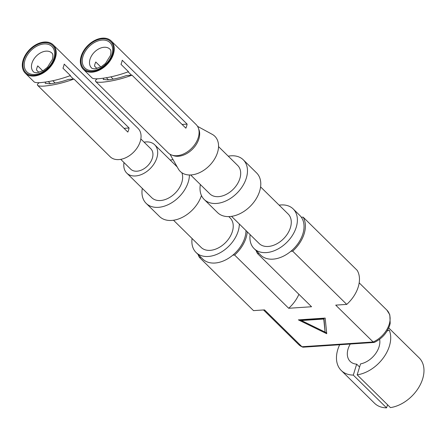<?xml version="1.0" encoding="UTF-8"?>
<svg xmlns="http://www.w3.org/2000/svg" width="446" height="446" viewBox="0 0 446 446"><rect width="100%" height="100%" fill="white"/><g stroke="black" fill="none" stroke-linecap="round" stroke-linejoin="round"><path stroke-width="0.67" d="M298.909 294.304A29.43 19.998 -45.4 0 1 288.69 308.275L311.553 306.748L257.481 253.518L258.998 253.417M250.117 234.629A27.842 18.916 -45.4 0 0 254.12 248.617L260.776 255.168A27.842 18.916 -45.4 0 0 272.974 259.148A27.842 18.916 -45.4 0 0 290.87 251.288A27.842 18.916 -45.4 0 0 301.34 217.252L303.129 217.135L357.201 270.365A29.43 19.998 134.6 0 1 358.238 286.962A29.43 19.998 134.6 0 1 346.732 304.395L335.721 305.131L373.157 341.982L301.959 346.743A21.48 14.595 134.6 0 1 298.703 344.591L263.519 309.959M303.129 217.135A29.43 19.998 134.6 0 1 304.166 233.732A29.43 19.998 134.6 0 1 292.66 251.165L346.732 304.395M303.102 347.189L301.959 346.743L264.523 309.892L253.506 310.628L199.434 257.398L200.951 257.292M192.07 238.51A27.842 18.916 -45.4 0 0 196.073 252.492A27.842 18.916 -45.4 0 0 208.276 256.472A27.842 18.916 -45.4 0 0 239.34 224.02M196.073 252.492L202.729 259.042A27.842 18.916 -45.4 0 0 214.933 263.029A27.842 18.916 -45.4 0 0 232.823 255.162A27.842 18.916 -45.4 0 0 245.991 230.571M173.522 220.24L201.096 247.391A20.683 14.055 -45.4 0 0 210.161 250.351A20.683 14.055 -45.4 0 0 229.746 237.266A20.683 14.055 -45.4 0 0 230.114 217.916L228.787 216.605M142.307 188.402A27.842 18.916 -45.4 0 0 146.16 203.359L159.473 216.461A27.842 18.916 -45.4 0 0 171.677 220.441A27.842 18.916 -45.4 0 0 201.447 195.515M173.093 159.69A27.842 18.916 -45.4 0 0 173.026 159.696A27.842 18.916 -45.4 0 0 170.21 160.058M146.16 203.359A27.842 18.916 -45.4 0 0 158.363 207.34A27.842 18.916 -45.4 0 0 189.427 174.983M144.103 142.168A19.886 13.514 134.6 0 1 145.97 141.934A19.886 13.514 134.6 0 1 154.69 144.777A19.886 13.514 134.6 0 1 154.333 163.381A19.886 13.514 134.6 0 1 135.5 175.964A19.886 13.514 134.6 0 1 126.787 173.12L151.74 197.69A19.886 13.514 -45.4 0 0 160.46 200.533A19.886 13.514 -45.4 0 0 177.642 190.342A19.886 13.514 -45.4 0 0 181.851 172.741M140.83 138.946L150.781 148.747A14.317 9.728 134.6 0 1 150.525 162.143A14.317 9.728 134.6 0 1 136.967 171.203A14.317 9.728 134.6 0 1 130.695 169.151L120.738 159.35M126.787 173.12A19.886 13.514 134.6 0 1 124.01 162.573M53.202 44.868A19.886 13.514 134.6 0 1 52.845 63.477A19.886 13.514 134.6 0 1 34.013 76.054A19.886 13.514 134.6 0 1 25.299 73.211A19.886 13.514 134.6 0 1 25.656 54.602A19.886 13.514 134.6 0 1 44.483 42.024A19.886 13.514 134.6 0 1 53.202 44.868L138.054 128.398A19.886 13.514 134.6 0 1 137.697 147.007A19.886 13.514 134.6 0 1 118.865 159.584A19.886 13.514 134.6 0 1 110.151 156.741L37.62 85.342C37.012 84.707 37.564 83.82 39.27 82.677M25.299 73.211L34.091 81.869C34.883 82.588 37.079 82.833 40.67 82.605C50.259 81.707 60.177 79.366 70.435 75.569L62.947 68.199A19.886 13.514 134.6 0 0 64.202 64.118L129.089 127.991A19.886 13.514 134.6 0 1 127.835 132.077L73.964 79.048C63.706 82.839 53.788 85.18 44.199 86.084C40.608 86.307 38.412 86.061 37.62 85.342M44.277 42.704A19.089 12.973 -45.4 0 0 23.772 60.076A19.089 12.973 -45.4 0 0 34.225 75.374A19.089 12.973 -45.4 0 0 54.73 58.002A19.089 12.973 -45.4 0 0 44.277 42.704M73.479 79.076L70.067 75.714M42.777 70.853L37.732 65.885A13.124 8.92 -45.4 0 0 36.477 69.972L38.947 72.403M55.142 83.028L52.829 80.743M45.542 82.075L45.174 83.291L49.512 83.776C55.471 83.235 61.777 81.78 68.422 79.416L73.964 79.048M50.426 83.703L48.319 81.629M129.089 127.991L124.027 128.331M301.34 217.252A27.842 18.916 -45.4 0 0 299.84 215.485L293.184 208.934A27.842 18.916 -45.4 0 0 280.98 204.954A27.842 18.916 -45.4 0 0 279.135 205.149M254.12 248.617A27.842 18.916 -45.4 0 0 266.323 252.598A27.842 18.916 -45.4 0 0 292.682 234.981A27.842 18.916 -45.4 0 0 293.184 208.934M231.563 216.366L259.143 243.51A20.683 14.055 -45.4 0 0 268.208 246.471A20.683 14.055 -45.4 0 0 287.787 233.386A20.683 14.055 -45.4 0 0 288.161 214.035L260.581 186.885M200.354 184.521A27.842 18.916 -45.4 0 0 204.207 199.479L217.514 212.58A27.842 18.916 -45.4 0 0 229.718 216.561A27.842 18.916 -45.4 0 0 256.082 198.949A27.842 18.916 -45.4 0 0 256.578 172.897L243.271 159.796A27.842 18.916 -45.4 0 0 231.067 155.816A27.842 18.916 -45.4 0 0 228.257 156.178M204.207 199.479A27.842 18.916 -45.4 0 0 216.41 203.46A27.842 18.916 -45.4 0 0 242.769 185.848A27.842 18.916 -45.4 0 0 243.271 159.796M190.643 174.966L209.787 193.809A19.886 13.514 -45.4 0 0 218.501 196.653A19.886 13.514 -45.4 0 0 237.333 184.075A19.886 13.514 -45.4 0 0 237.69 165.466L218.546 146.623M111.244 40.987A19.886 13.514 134.6 0 1 110.887 59.597A19.886 13.514 134.6 0 1 92.06 72.18A19.886 13.514 134.6 0 1 83.341 69.331A19.886 13.514 134.6 0 1 83.697 50.727A19.886 13.514 134.6 0 1 102.53 38.144A19.886 13.514 134.6 0 1 111.244 40.987L196.095 124.518A19.886 13.514 134.6 0 1 195.738 143.127A19.886 13.514 134.6 0 1 176.911 155.71A19.886 13.514 134.6 0 1 168.192 152.861L95.661 81.462C95.054 80.832 95.606 79.94 97.312 78.797M103.589 78.195L103.216 79.41L107.558 79.895C113.518 79.355 119.818 77.899 126.463 75.536L132.005 75.168C121.752 78.959 111.829 81.306 102.24 82.203C98.65 82.432 96.459 82.181 95.661 81.462M83.341 69.331L92.132 77.989C92.93 78.708 95.121 78.953 98.711 78.73C108.3 77.833 118.223 75.486 128.476 71.694L120.989 64.324A19.886 13.514 134.6 0 0 122.249 60.238L187.13 124.116L182.074 124.451M102.318 38.824A19.089 12.973 -45.4 0 0 81.813 56.196A19.089 12.973 -45.4 0 0 92.266 71.494A19.089 12.973 -45.4 0 0 112.771 54.128A19.089 12.973 -45.4 0 0 102.318 38.824M131.525 75.201L128.108 71.834M100.824 66.978L95.773 62.005A13.124 8.92 -45.4 0 0 94.519 66.092L96.988 68.522M113.189 79.148L110.87 76.868M132.005 75.168L185.876 128.197A19.886 13.514 134.6 0 0 187.13 124.116M108.467 79.823L106.36 77.749M197.522 126.324L212.24 134.352A24.658 16.753 134.6 0 1 215.513 157.36A24.658 16.753 134.6 0 1 191.044 174.944A24.658 16.753 134.6 0 1 178.277 168.85L170.021 154.26M198.66 128.994A19.089 12.973 134.6 0 1 195.125 146.115A19.089 12.973 134.6 0 1 178.367 156.256A19.089 12.973 134.6 0 1 172.702 155.353M374.389 342.372L373.157 341.982A21.48 14.595 134.6 0 0 389.224 324.242A21.48 14.595 134.6 0 0 386.877 310.104L359.192 282.842M288.69 308.275L234.618 255.045A29.43 19.998 -45.4 0 0 246.125 237.606A29.43 19.998 -45.4 0 0 247.268 231.825M232.823 255.162L234.618 255.045M290.87 251.288L292.66 251.165M326.74 333.714L325.173 318.082L298.363 319.871L326.74 333.714M256.149 250.619A29.43 19.998 -45.4 0 0 257.481 253.518M199.434 257.398A29.43 19.998 134.6 0 1 198.108 254.493M350.255 344.039A19.089 12.973 134.6 0 0 348.109 348.856A19.089 12.973 134.6 0 0 350.194 361.427A19.089 12.973 134.6 0 0 356.666 364.159L353.299 375.097A31.817 21.62 134.6 0 1 341.262 370.498A31.817 21.62 134.6 0 1 337.789 349.541A31.817 21.62 134.6 0 1 339.657 344.747M387.535 404.734L386.576 407.856A31.817 21.62 134.6 0 1 374.54 403.251L341.262 370.498M388.728 327.922L419.184 357.904A31.817 21.62 134.6 0 1 422.657 378.855A31.817 21.62 134.6 0 1 390.445 407.594L357.168 374.841L360.535 363.897A19.089 12.973 134.6 0 0 379.067 346.787A19.089 12.973 134.6 0 0 379.618 339.267M353.299 375.097L386.576 407.856M356.666 364.159L359.576 367.019M387.111 331.016L389.252 330.107A31.817 21.62 134.6 0 1 389.386 346.096A31.817 21.62 134.6 0 1 357.168 374.841M301.429 320.54L323.768 319.046L325.078 332.08L301.429 320.54L301.635 319.86L323.98 318.366L325.078 332.08M299.773 319.776L326.656 332.894M323.768 319.046L323.98 318.366M34.727 74.476A17.84 12.12 134.6 0 1 24.959 60.177A17.84 12.12 134.6 0 1 44.121 43.948A17.84 12.12 134.6 0 1 53.888 58.248A17.84 12.12 134.6 0 1 34.727 74.476M46.094 51.145A13.124 8.92 134.6 0 1 51.847 53.024C53.035 53.899 53.202 56.051 52.344 59.485L47.427 67.313L43.184 70.619L37.085 72.704C34.883 72.637 33.662 72.313 33.428 71.728A13.124 8.92 134.6 0 1 33.667 59.446A13.124 8.92 134.6 0 1 46.094 51.145M92.774 70.602A17.84 12.12 134.6 0 1 83.001 56.302A17.84 12.12 134.6 0 1 102.162 40.068A17.84 12.12 134.6 0 1 111.935 54.367A17.84 12.12 134.6 0 1 92.774 70.602M104.135 47.265A13.124 8.92 134.6 0 1 109.889 49.144C111.082 50.019 111.249 52.176 110.391 55.605L105.473 63.438L101.231 66.744L95.126 68.823C92.924 68.756 91.709 68.433 91.475 67.853A13.124 8.92 134.6 0 1 91.709 55.572A13.124 8.92 134.6 0 1 104.135 47.265M177.179 166.915L154.69 144.777M374.517 342.316C381.999 338.614 387.056 332.961 389.687 325.351L390.189 323.406L389.821 314.831L386.877 310.104M374.01 342.45L303.202 347.183M302.388 347.049L298.703 344.591"/></g></svg>

